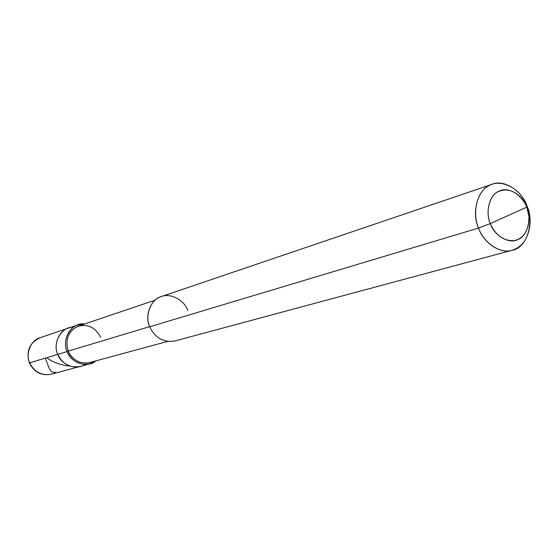<?xml version="1.0" encoding="UTF-8"?>
<svg xmlns="http://www.w3.org/2000/svg" width="558" height="558" viewBox="0 0 558 558"><rect width="100%" height="100%" fill="white"/><g stroke="black" fill="none" stroke-linecap="round" stroke-linejoin="round"><path stroke-width="0.84" d="M84.774 364.437C76.92 370.617 61.206 365.155 57.76 354.386L29.686 362.819C25.11 353.821 31.157 339.759 40.064 337.729C31.157 339.759 25.11 353.821 29.686 362.819C34.212 371.998 41.376 375.806 51.162 374.244C41.376 375.806 34.212 371.998 29.686 362.819L57.76 354.386C52.089 342.647 61.854 326.27 73.454 327.176C61.854 326.27 52.089 342.647 57.76 354.386C62.51 364.039 69.973 368.064 80.143 366.446C69.973 368.064 62.51 364.039 57.76 354.386C52.975 344.921 59.225 330.183 68.488 328.083C59.225 330.183 52.975 344.921 57.76 354.386C61.206 365.155 76.92 370.617 84.774 364.437M187.76 310.401C184.098 299.527 169.444 292.315 160.195 297.002C150.388 300.267 144.696 316.24 149.704 326.786L478.541 228.062C483.361 242.702 500.449 254.455 512.188 250.249C526.32 248.31 535.052 223.207 527.087 206.153L526.801 207.102C532.018 218.75 527.463 235.985 518.124 239.438C509.412 244.46 494.444 236.041 490.294 223.591L526.801 207.102L524.938 203.126C516.778 191.115 507.717 187.355 497.764 191.833C489.045 196.074 485.376 212.521 490.294 223.591L478.541 228.062L149.704 326.786C144.222 315.786 151.065 298.837 161.408 296.542L492.142 184.273C478.813 186.979 470.757 211.531 478.541 228.062C471.984 213.33 476.944 191.464 488.571 185.884C498.664 179.097 517.001 185.891 524.632 200.887L527.087 206.153C522.197 190.941 503.965 179.041 492.142 184.273M84.6 323.968L77.967 324.861C68.592 326.988 62.28 341.956 67.134 351.575L57.76 354.386L67.134 351.575C61.164 338.922 72.08 321.91 84.6 323.968M100.656 337.29C95.313 327.225 87.543 323.612 77.346 326.458C68.062 331.745 65.021 339.962 68.229 351.108L67.134 351.575C71.954 361.389 79.515 365.476 89.81 363.844L95.816 360.9C88.004 368.357 70.936 363.23 67.134 351.575L68.229 351.108C64.944 339.229 68.341 330.873 78.42 326.053L155.068 300.204M149.649 326.646L68.229 351.108L149.649 326.646M490.294 223.591C484.937 211.691 489.826 194.247 499.284 191.066C508.129 186.302 522.762 194.923 526.801 207.102L490.294 223.591C495.804 235.699 503.944 241.349 514.713 240.561C524.157 238.057 528.907 229.98 528.956 216.337L526.801 207.102L527.087 206.153L529.94 218.366C529.884 236.418 523.592 247.131 511.058 250.521C499.222 253.653 483.409 242.137 478.541 228.062L490.294 223.591M167.595 341.433L89.524 362.602C79.857 364.151 72.756 360.322 68.229 351.108M512.188 250.249L174.905 340.959C163.543 342.724 155.138 337.995 149.704 326.786M45.128 358.18C48.009 363.139 49.146 374.167 55.737 372.235M46.698 357.713C52.766 362.309 60.515 365.099 69.945 366.097M77.967 324.861L40.064 337.729C29.483 342.793 25.912 351.177 29.365 362.874C34.003 372.207 41.271 375.994 51.162 374.244L89.81 363.844M524.632 200.887L524.938 203.126M529.94 218.366L528.956 216.337"/></g></svg>
